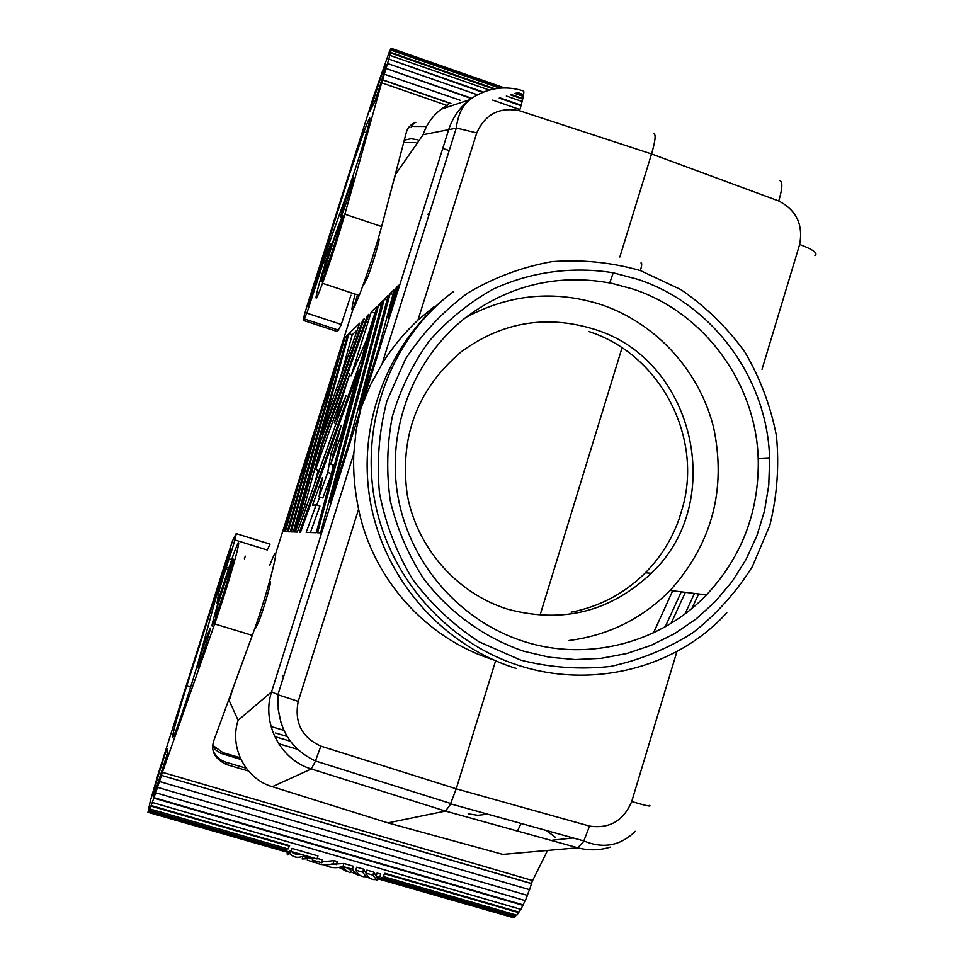 <?xml version="1.0" encoding="UTF-8"?>
<svg xmlns="http://www.w3.org/2000/svg" width="966" height="966" viewBox="0 0 966 966"><rect width="100%" height="100%" fill="white"/><g stroke="black" fill="none" stroke-linecap="round" stroke-linejoin="round"><path stroke-width="1.45" d="M653.535 632.815L672.698 590.781M691.982 608.339L698.647 593.945M671.128 623.312L685.353 592.327M583.271 841.941L577.716 847.786L445.507 811.078L450.096 804.871M450.253 804.557L456.23 788.799L495.594 660.841M649.575 805.378C651.784 806.96 645.819 805.68 631.704 801.551C623.517 820.798 609.461 828.985 589.538 826.087L583.826 840.927C603.376 849.017 620.51 845.805 635.266 831.291M429.749 212.423L427.721 214.44L428.976 214.863M814.942 255.664C818.287 253.297 813.191 249.566 799.655 244.458C803.314 224.595 796.334 210.105 778.753 200.988C782.472 188.442 782.822 181.644 779.791 180.57M653.958 133.827C656.059 134.564 655.262 141.265 651.543 153.956L619.846 257.004M294.292 531.988L297.311 532.085L346.082 395.625L334.248 422.987L349.789 373.757L315.653 469.536L322.475 444.638L368.915 314.192L367.322 315.737L321.255 445.217L304.483 506.377L295.825 530.6L318.889 446.364L364.218 318.768L362.697 320.253L322.209 434.302L328.754 410.478L359.726 323.151L348.907 333.693L294.292 531.988M344.886 337.605L291.189 531.88L293.29 531.952L347.603 334.96L344.886 337.605L346.709 338.197M363.784 284.789L367.442 277.689C373.178 263.066 381.208 235.366 378.587 239.314M685.039 613.833L694.457 593.438M610.355 847.11C599.608 850.454 588.729 850.684 577.716 847.786L502.827 854.391L387.909 822.887L272.303 786.686C245.304 778.862 229.147 747.237 238.131 720.286L271.579 691.801L277.93 694.687C276.699 726.299 289.208 748.409 315.447 760.979L450.76 803.495M238.131 720.286L229.184 700.592L233.796 685.993M275.551 554.037L357.553 294.884M393.573 181.053L395.806 173.989L423.12 134.697L456.266 128.176C457.92 114.869 462.46 105.354 469.899 99.643C459.876 107.311 452.837 117.2 448.779 129.323L361.043 407.809L370.376 385.072L382.391 363.264C392.329 347.41 404.186 333.029 417.964 320.108L433.794 306.862M287.288 531.747L314.711 432.997L299.134 482.227L285.368 531.686L287.288 531.747M322.064 409.729L288.218 531.783L290.223 531.843L337.569 360.753L322.064 409.729L323.851 410.309M382.488 300.969L378.744 304.616L317.597 532.761L320.555 532.87L382.488 300.969M398.56 285.308L396.289 287.518L388.235 318.068L398.56 285.308M322.427 477.639L312.501 505.29L316.111 504.807L306.198 532.387L316.232 532.725L377.018 306.307L371.258 311.909L351.044 375.931L367.02 338.788L361.984 357.517L299.46 532.157L300.559 532.194L358.483 370.521L340.938 435.787L330.686 464.296L341.203 425.306L331.024 453.658L327.74 472.471L319.009 496.753L322.427 477.639M270.323 581.58C271.82 581.073 263.597 609.522 258.502 622.394L255.555 628.286L255.712 625.787M394.285 289.474L390.143 293.507L359.207 410.2L378.926 347.627L394.285 289.474M388.235 295.367L384.311 299.194L329.986 502.936L349.837 439.941L388.235 295.367M284.475 531.662L291.732 505.604L283.509 531.626L284.475 531.662M457.522 128.297L476.757 132.91C485.149 114.169 499.422 106.779 519.563 110.752C523.27 97.928 524.55 91.323 523.415 90.913C505.761 85.431 489.025 87.58 473.195 97.349L469.899 99.643L441.233 109.194M371.258 311.909L374.917 313.117L366.235 340.6M448.115 104.835L444.046 107.226C433.975 113.928 426.996 123.08 423.12 134.697M283.714 676.285L282.434 675.898L283.533 676.864M299.134 482.227L300.885 482.783M304.483 506.377L306.294 506.945M215.321 616.03C214.428 615.982 222.663 588.523 227.433 575.591L230.198 569.216C231.333 568.551 222.518 597.93 217.761 610.572L215.321 616.03M588.584 331.471C658.884 353.568 702.415 434.7 682.986 506.148L679.026 519.201L682.986 506.148M387.909 822.887L445.507 811.078L311.281 768.972C280.297 759.771 261.291 723.051 271.579 691.801L361.043 407.809L356.068 430.498L353.761 454.201C353.073 472.132 354.679 490.462 358.591 509.191C372.755 578.888 426.006 638.272 492.479 659.476M339.247 226.116L336.482 232.83C331.181 247.091 322.644 275.334 324.709 271.832L327.522 265.034C332.932 250.508 341.517 221.939 339.247 226.116M540.26 614.497L622.044 347.76M279.114 695.122L298.228 701.388C294.183 722.423 301.718 737.336 320.845 746.114L315.447 760.979M524.767 641.738C460.782 621.923 410.055 564.313 397.98 496.717C385.989 429.109 413.726 357.396 466.976 316.57C510.833 284.463 559.133 273.39 611.901 283.34L632.984 289.063C705.965 312.924 758.334 386.605 758.286 463.885C758.056 513.948 741.103 557.273 707.45 593.873C661.988 642.414 588.97 662.096 524.767 641.738M523.632 651.205C484.087 637.62 449.299 612.456 423.543 578.598C408.159 554.677 397.098 528.837 390.349 501.076C386.279 472.785 386.931 444.65 392.305 416.672C400.322 389.395 412.542 364.291 428.952 341.372C447.451 320.229 468.824 302.829 493.058 289.184C530.829 271.76 572.512 266.145 613.229 272.798L637.729 279.307C713.125 304.073 767.789 379.215 769.624 459.043L768.767 485.186L764.48 510.954L756.837 535.913L745.969 559.604L732.059 581.604L715.335 601.516L696.1 618.965L674.666 633.624L651.446 645.216L626.825 653.511L601.263 658.329L575.217 659.573L549.183 657.194L523.632 651.205M465.914 317.391C509.48 294.075 554.617 289.836 601.335 304.676C656.397 323.332 699.746 371.173 713.705 427.962C726.384 489.146 712.147 542.989 670.996 589.501C642.933 618.337 608.918 635.338 568.974 640.53M593.812 329.128C693.612 358.627 727.434 500.726 652.062 572.548C610.947 611.695 562.804 623.903 507.621 609.172C456.966 593.365 416.914 547.903 407.217 494.58C399.417 436.68 417.384 389.105 461.12 351.865C501.825 322.149 546.056 314.566 593.812 329.128M287.119 736.442L275.515 732.989M281.021 722.822L278.075 708.585M331.024 453.658L333.355 454.406M327.74 472.471L331.604 473.702L322.849 497.973L319.009 496.753M333.077 465.057L331.604 473.702M665.26 626.753L681.272 591.832M271.011 726.504L283.919 730.356M367.02 338.788L368.191 339.175M361.984 357.517L363.168 357.903M358.483 370.521L359.666 370.908M340.938 435.787L342.145 436.173M315.001 762.065L311.281 768.972L272.303 786.686M468.148 813.819L477.868 815.304L487.685 814.169M362.697 320.253L363.59 320.543M319.674 496.971L316.776 505.013M315.653 469.536L319.203 470.671L336.035 423.555M679.026 519.201C671.37 540.537 659.464 559.085 643.308 574.855C622.889 594.332 598.835 606.769 571.148 612.19M318.2 470.345L314.373 484.34M357.348 329.865L352.204 334.767L340.587 377.126M348.907 333.693L352.204 334.767M367.322 315.737L368.251 316.051M321.255 445.217L322.233 445.531M378.744 304.616L381.292 305.449M316.111 504.807L319.951 506.015L310.388 532.52M330.686 464.296L334.296 465.443M396.289 287.518L397.714 288.001M322.209 434.302L323.067 434.579M390.143 293.507L392.969 294.437M334.248 422.987L336.096 423.579M384.311 299.194L386.992 300.076M274.682 736.563L290.271 741.188M278.594 743.675L297.395 749.254M517.704 830.482L521.085 823.467M213.088 750.365C215.08 755.967 219.403 759.928 226.068 762.259L226.841 764.649L248.479 771.013M226.841 764.649C214.73 758.986 210.395 750.968 213.824 740.608L252.307 635.374C269.043 590.105 284.62 526.289 269.599 565.69M228.109 569.542L225.778 568.829L218.98 591.277L217.024 603.231L233.374 554.605C239.483 538.436 240.341 538.895 235.946 555.969C230.065 577.245 222.977 599.91 214.669 623.939L162.421 772.317L532.604 880.569L547.577 850.442M525.106 900.602L523.089 904.876L153.968 797.662L155.671 792.76L525.275 900.65L527.46 895.41L157.506 787.338L159.438 781.506L529.597 889.71L532.459 880.533M527.412 895.084L529.44 889.686M523.089 904.876L520.915 909.38L152.29 802.456L153.848 798.109L523.077 905.347M518.911 912.121L516.87 915.213L383.152 876.488L384.927 873.288L518.911 912.121L520.698 909.32M380.435 879.205L381.836 877.647L380.435 879.205L513.477 917.7L516.52 915.104M379.614 878.613L379.433 879.253L512.197 917.326M162.421 772.317L161.419 775.372L531.529 883.516M531.626 883.673L161.419 775.372M159.39 781.723L161.407 775.505M527.46 895.41L157.506 787.338M155.574 793.146L157.434 787.64M158.098 774.285L150.346 800.923L147.979 812.297L148.51 811.404L148.317 812.056L285.827 851.831L286.817 850.829L148.933 810.921L149.984 808.313L149.815 808.916L288.049 848.945L289.619 845.661L151.094 805.511L152.29 802.456M149.126 810.281L286.987 850.189L286.817 850.829M381.836 877.647L515.216 916.263M372.876 875.136L373.818 872.117L366.899 870.112L365.969 873.131L372.876 875.136L376.885 880.183L377.44 878.372M373.818 872.117L376.172 876.126M286.974 850.961L287.288 854.355L288.085 851.807L289.595 851.758M380.713 874.109L377.078 873.059L376.148 876.077L379.783 877.128L380.713 874.109M317.959 855.936L291.889 848.377L290.935 851.408L317.017 858.955L317.959 855.936M313.032 857.808L312.344 860.018L321.847 862.771L322.729 859.969L317.198 858.376M312.996 857.929L312.344 857.603M311.704 857.422L308.166 857.47L312.634 859.112M308.045 857.868L302.962 856.419L307.9 856.323M322.137 861.853L334.067 860.597L337.351 861.551L336.422 864.57L333.125 863.628L334.067 860.597M344.765 868.349L340.334 867.178M330.348 864.353L343.932 863.459L353.423 866.212L352.481 869.231L354.365 872.25L357.287 874.737L360.741 875.776M345.997 867.347L350.827 870.269L350.042 872.817L344.464 869.315L345.152 867.106M342.242 866.707L344.814 868.192M366.005 876.693C361.586 877.164 358.181 875.003 355.766 870.173L362.685 872.177L363.627 869.159L365.969 873.119C368.143 877.575 371.198 879.76 375.122 879.664M363.627 869.159L356.708 867.154L355.766 870.173M294.497 852.447L292.577 852.724M289.631 853.449L287.783 854.862L288.593 852.278L290.5 850.648L289.631 853.449C293.579 857.784 298.663 858.448 304.882 855.453M291.225 851.493L295.825 854.379L301.38 854.439M379.783 877.128L378.104 879.241L376.148 876.077M314.059 861.708C319.867 865.089 326.218 865.729 333.125 863.628M307.78 858.714L302.165 858.979L302.962 856.419M308.166 857.47L307.345 860.114L313.853 862.36L314.397 860.621M324.335 864.824C330.046 867.963 336.265 868.506 342.99 866.478L343.932 863.459M342.99 866.478L352.481 869.231M338.981 867.432L346.891 871.537M350.429 871.561L356.647 874.351M362.685 872.177L366.211 876.85L370.847 878.698M383.152 876.488L384.927 873.288M518.827 912.689L384.806 873.856M289.498 846.228L150.938 806.079L149.815 808.916M148.317 812.056L148.933 810.921M147.979 812.297L285.187 851.65M225.778 568.829L226.334 567.211C232.48 548.748 235.789 537.494 236.247 533.486L232.673 540.525L226.793 558.046L158.074 774.285M212.786 745.354L222.965 752.635L240.123 757.694M212.725 746.235L215.865 750.002L220.755 753.287L240.932 759.469M378.744 878.529L379.433 879.253M515.083 916.891L381.679 878.275M246.197 768.187L226.068 762.259M234.859 539.946L267.232 550.004L270.069 544.136L236.827 533.8M210.286 628.129L208.028 633.273C204.067 643.996 197.028 667.446 197.644 667.892L199.636 663.521C203.56 653.076 211.071 628.081 210.286 628.129M165.017 754.313L167.07 748.674L167.432 753.492L155.441 790.78C149.971 805.668 154.512 787.181 162.01 763.78L165.017 754.313L167.13 754.929M190.628 687.104L186.752 685.945C174.061 725.804 167.444 753.999 177.563 726.154C183.83 709.201 195.108 673.664 200.493 653.958L215.696 598.703L231.055 549.147L227.36 558.276L228.302 558.565M186.752 685.945L227.36 558.276M233.386 559.193L229.437 568.31C222.663 586.7 210.914 625.811 212.122 626.077L215.623 618.288C222.446 600.128 235.064 558.046 233.386 559.193M245.352 556.126L244.386 558.807M415.851 122.344C410.731 124.36 407.58 127.669 406.372 132.257L381.63 226.575L344.874 214.21L381.655 82.798L446.992 105.451M355.102 294.075C349.68 315.556 351.322 315.327 360.04 293.386C368.481 270.673 375.677 248.407 381.63 226.575M351.552 292.903L351.274 293.906M389.346 51.862L374.035 95.175L309.313 298.603C304.737 313.141 302.769 320.422 303.396 320.422L337.388 331.567L341.046 325.168L350.863 295.391M331.29 243.794L328.959 251.643C315.882 292.022 311.016 314.819 322.499 283.292C330.807 260.216 338.257 237.201 344.874 214.21M426.561 126.474L413.086 126.437M404.307 140.155L410.961 138.73L417.735 139.78M442.778 148.378L449.214 150.587M403.679 142.533L415.778 142.618M522.678 99.124L510.326 94.801M493.711 89.005L390.397 52.937L388.827 59.083L483.398 92.06M389.286 51.838L391.182 48.3L504.506 87.906M523.053 95.549L516.049 93.098M501.475 88.003L391.061 49.435L390.868 50.775L391.073 50.172L499.76 88.135M514.926 93.436L523.282 96.346M391.073 50.172L390.59 52.369L494.894 88.787M511.304 94.511L522.823 98.532M522.111 101.502L506.317 95.996M489.303 90.055L389.841 55.352M521.145 105.222L500.05 97.868M521.012 105.705L499.217 98.109M482.686 92.35L388.827 59.083M388.646 59.566L386.086 68.477L471.794 98.291M519.913 109.581L492.624 100.078M477.494 94.813L387.559 63.49M386.086 68.477L471.42 98.544M385.953 68.815L384.311 74.201L460.371 100.319M384.42 73.935L382.608 79.767L450.929 103.483M382.608 79.767L381.655 82.798M450.663 103.591L382.524 79.949M391.182 48.3L503.226 87.93M517.124 92.784L523.27 94.934M391.266 48.807L391.061 49.435M517.848 92.567L522.811 94.294M303.396 320.422L306.886 313.141L323.417 262.329L324.395 259.769L326.182 260.373M330.927 243.674L324.395 259.769M353.206 178.505C355.271 174.52 347.905 198.936 343.28 211.361L340.95 217.048C339.042 220.538 346.359 196.352 350.912 184.108L353.206 178.505M382.5 72.209L369.628 111.766L374.905 101.43L379.892 86.167C387.004 63.068 387.873 58.407 382.5 72.209L383.997 72.716M348.702 176.742L363.88 131.859C370.437 114.423 371.632 113.577 367.478 129.311C361.743 149.488 354.655 171.562 346.239 195.543L325.131 254.601L308.287 305.063L348.702 176.742M321.593 281.637L325.313 272.774C332.968 252.404 345.743 210.033 342.35 216.348L338.136 226.66C330.541 247.272 318.756 286.347 321.593 281.637M589.538 826.087L456.23 788.799L320.845 746.114M778.753 200.988L651.543 153.956L519.563 110.752M799.655 244.458L762.005 369.326M417.964 320.108L476.757 132.91M676.888 651.676L631.704 801.551M298.228 701.388L358.591 509.191M640.989 262.969C642.1 262.812 641.907 265.348 640.41 270.577L680.945 289.643C705.808 306.705 727.108 327.498 744.846 351.998C760.133 378.129 770.663 406.082 776.447 435.847C779.321 466.035 777.123 495.824 769.866 525.214L752.333 566.619C736.309 592.194 716.434 614.279 692.731 632.851C667.277 648.947 639.794 660.152 610.283 666.468C580.228 669.728 550.427 667.639 520.879 660.176L479.196 641.895C453.404 625.062 431.21 604.197 412.591 579.298C396.543 552.576 385.506 523.862 379.481 493.143C376.571 461.99 379.034 431.319 386.859 401.156L405.551 358.966C422.504 333.137 443.273 311.137 467.858 292.964C494.085 277.459 522.063 267.014 551.815 261.653C581.906 259.359 611.442 262.329 640.41 270.577M516.544 668.544C442.211 645.699 383.309 578.405 370.002 499.688C356.768 420.959 390.349 337.967 453.139 291.889C392.172 337.049 360.97 419.969 374.18 497.635C387.632 575.507 445.592 642.209 518.887 665.489C592.17 689.217 676.285 668.4 726.794 612.794M214.669 623.939L252.307 635.374M222.965 752.635L223.52 754.337M218.98 591.277L220.803 591.832M228.664 567.936L226.334 567.211M162.01 763.78L164.232 764.432M229.135 558.819L231.574 559.58M370.896 106.96L371.97 107.335M373.77 97.928L375.895 98.653M310.497 296.9L311.438 297.214M338.692 330.215L304.459 318.985M450.603 803.845L583.826 840.927M555.221 837.244L546.454 830.531M382.125 363.687L456.266 128.176M445.109 106.55L443.877 108.313M353.785 453.718L277.93 694.675M609.739 282.905L613.229 272.798M573.176 837.969L552.637 840.166M166.466 749.99L167.19 750.208M359.255 295.451L322.499 283.292M363.88 131.859L366.512 132.753M325.373 262.969L323.417 262.317M306.886 313.153L341.324 324.455M411.154 127.283L413.81 123.213M231.502 568.31L229.654 567.73M257.028 621.959L258.502 622.406M769.6 458.222L758.165 458.79M339.211 226.165L338.426 225.899M208.137 632.947L209.211 633.273M645.421 572.766L651.313 573.309M352.035 184.494L350.912 184.12M670.078 590.467L706.46 594.899M367.237 278.208L365.728 277.713"/></g></svg>

